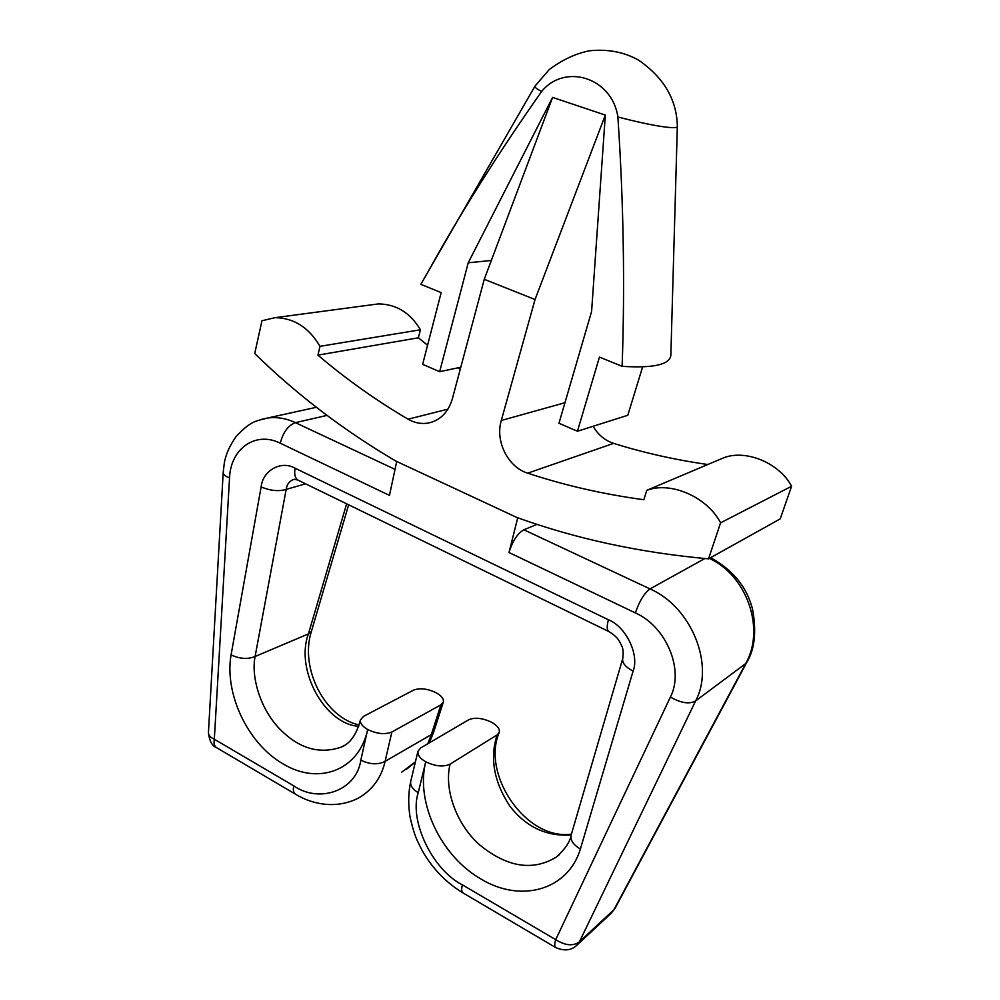 <?xml version="1.0" encoding="UTF-8"?>
<svg xmlns="http://www.w3.org/2000/svg" width="1000" height="1000" viewBox="0 0 1000 1000"><rect width="100%" height="100%" fill="white"/><g stroke="black" fill="none" stroke-linecap="round" stroke-linejoin="round"><path stroke-width="1.5" d="M571.175 834.975C546.725 836.663 526.35 827.15 510.062 806.438C493.913 782 489.6 758.162 497.125 734.912L499.25 732.45C500.037 729 497.425 725.562 491.413 722.163L491.4 722.163C482.425 717.975 474.875 717.175 468.762 719.737L420.712 747.913L417.95 751.287C417.562 755.1 420.163 758.6 425.737 761.762C435.337 766.4 443.45 767.188 450.087 764.125C443.7 789.663 456.887 825.113 479.925 845.113C507.325 867.312 532.762 871.325 556.263 857.138L558.975 854.975M710.612 557.675C733.112 570.075 747.113 587.35 752.613 609.525C756.663 632.05 754.663 649.75 746.612 662.638L745.738 663.562C765.413 628.85 747.087 575.775 709.338 558.387M348.65 504.8L311.363 631.55L308.412 633.925L346.637 503.812M358.688 726.3C324.85 724.287 294.938 669.688 308.412 633.925L255.1 656.5C250.837 677.188 260.675 709.688 279.862 729.075C298.875 748.512 319.3 754.538 341.125 747.163L344.312 745.462M436.012 692.675C427.275 688.575 419.762 687.738 413.5 690.163L363.537 716.35L360.438 719.938C359.95 723.213 362.35 726.4 367.663 729.513C376.938 733.925 385.012 734.762 391.875 731.988L385.1 761.363C381.4 777.55 372.587 789.762 358.638 798L358.6 798.012C335.188 809.875 311.087 803.763 295.55 794.225C293.488 792.9 292.887 790.113 293.75 785.863C319.475 803.75 356.488 790.612 360.825 760.175C370.012 764.55 378.113 764.938 385.1 761.363L431.312 734.613L440.9 704.825L443.312 702.175C444 698.975 441.575 695.8 436.025 692.688L436.012 692.675M443.312 702.175L433.6 732.312L431.312 734.613L427.75 743.787M401.712 772.2L415.425 761.812M396.737 461.475L389.45 495.387L280.275 443.212C255.662 430.763 230.538 448.75 229.55 477.788C225.463 476.4 223.337 474.675 223.188 472.6L208.438 732.55C209.325 740.688 211.887 745.638 216.112 747.4M261.112 419.45L267.6 418.013C276.925 416.8 286.2 418.35 295.413 422.65L395.037 469.363M580.375 849.038C573.212 844.725 570.125 840.1 571.112 835.175L622.737 658.587C621.962 662.85 625.413 667.025 633.1 671.112L580.375 849.038C568.088 889.912 521.275 903.337 481.163 879.163C440.725 856.05 415.938 802.788 425.462 762.925L418.237 792.7C412.525 789.237 410.025 785.462 410.737 781.388L410.737 781.388C408.275 792.688 408.062 804.65 410.1 817.3C414.625 836.6 416.637 839.488 422.362 850.875C432.438 868.5 445.9 882.463 462.762 892.775M261.125 486.9C270.238 490.788 278.587 491.625 286.175 489.4L255.1 656.5C247.712 659.475 239.7 658.938 231.075 654.887L261.125 486.9C262.775 470.5 281.188 460.075 295.087 468.225C294 474.5 295.163 478.55 298.562 480.4L609.087 631.663C606.838 630.363 606.613 626.4 608.438 619.788C625.988 626.6 639.6 654.912 633.1 671.112M297.8 480.025L294.387 479.263C289.625 480.737 286.887 484.113 286.175 489.4L305.6 483.825M509 552.513C512.513 541.075 517.463 533.488 523.837 529.763L650 588.913C691.375 606.888 714.9 664.712 695.65 700.888L579.425 941.812L576.587 945.487C571.15 950.5 564.2 951.213 555.763 947.588C554.425 946.688 554.4 944.038 555.712 939.65C565.288 945.638 573.2 946.363 579.425 941.812L613.913 909.737L745.738 663.562L695.65 700.888C689.525 704.412 681.112 703.138 670.4 697.062C684.375 669.938 666.45 626.737 635.4 612.925L509 552.513L517.737 517.775M593.112 426.275C598.075 434.787 604.913 440.487 613.625 443.375C643.725 452.788 675.113 459.837 707.775 464.513M613.625 443.375L527.7 473.162C507.962 467.175 495.012 441.238 501.287 420.487L564.95 402.725M642.625 366.887L627.788 415.275L577.45 431.238L558.962 423.25L591.587 311.512L605.325 115.087L535.037 299.525L484.25 279.312L452.312 399C448.137 412.537 440.062 420.575 428.088 423.1C421.1 424.175 414.425 422.875 408.075 419.188L447.975 409.137M320 346.325L317.938 355.125L418.375 337.8L420.425 329.775L320 346.325C308.938 327.512 293.95 317.95 275.05 317.663L261.975 320.763L254.725 353.55C296.75 394.588 343.713 430.387 395.625 460.962L516.75 517.425C575.95 538.837 639.862 552.638 708.512 558.85L720.588 522.825C707.025 496.775 670.675 481.2 646.8 490.312L643.825 499.725C603.263 494.225 564.55 485.363 527.7 473.162M420.425 329.775C410.225 312.712 396.188 304.088 378.338 303.913L372.663 304.662M708.512 558.85L780.212 518.888L791.587 486.262C779.325 462.938 745.987 449.25 723.875 457.713L646.8 490.312M791.587 486.262L720.588 522.825M418.375 337.8L427.575 345.225M458.125 367.788L460.25 369.25M317.938 355.125C345.875 378.95 375.925 400.3 408.075 419.188M535.037 299.525L501.287 420.487M491.337 260.45L468.225 262.812L439.65 371.688L422.638 364.338L441.175 292.613L420.825 284.325L427.725 272.362C460.462 213.175 498.438 152.863 541.65 91.45C536.838 89.025 534.612 87.263 534.975 86.137L549.225 69.575C562.263 59.8 575.638 53.55 589.338 50.812C607.812 48.85 624.338 52.038 638.913 60.35C664.038 77.875 676.85 99.887 677.337 126.4L670.863 354.7M605.325 115.087L552.6 97.4L468.225 262.812M552.6 97.4L484.25 279.312M460.788 367.225L439.65 371.688M677.337 126.425C677.738 129.9 651.425 125.812 617.888 116.962C623.575 202.25 624.987 285.375 622.125 366.337L599.45 357.088L577.45 431.238M617.888 116.962C612.112 77.65 565.075 62.838 541.65 91.45M622.125 366.337C653.225 368.288 669.463 364.688 670.837 355.538M497.125 734.912L450.087 764.125M440.9 704.825L391.875 731.988M367.663 729.513L367.413 730.662L367.663 729.513M537.05 524.362L523.837 529.763M746.612 662.638L615 908.388L611.138 913.3L577.188 944.925M360.825 760.175L367.413 730.662C358.425 770.35 318.75 785.413 283.3 764.025C247.613 743.662 224.275 693.538 231.075 654.887M229.55 477.788L214.325 739.237C213.575 743.425 214.325 746.25 216.6 747.675L295.55 794.225M208.438 732.55C208.538 735.337 210.5 737.575 214.325 739.237L293.75 785.863M280.275 443.212C283.05 432.337 288.087 425.475 295.413 422.65L327 415.4M295.087 468.225L608.438 619.788M635.4 612.925C639.35 601.188 644.225 593.188 650 588.913L704.862 558.525M418.237 792.7C408.85 820.55 432.5 869.925 462.4 884.862L555.712 939.65L670.4 697.062M462.4 884.862C461.25 889.212 461.488 891.925 463.1 892.975L555.763 947.588M615 908.388L611.138 913.3M311.363 631.55C299.6 668.2 324.787 717.6 359.125 724.95M499.25 732.45C481.025 774.388 526.3 840.863 571.425 834.1M433.6 732.312L429.325 742.862M415.337 762.163L406.65 769.188M267.6 418.013C256.238 421.175 251.188 420.312 236.088 436.587C229.387 446.125 225.425 455.238 224.2 463.913L223.188 472.6M556.275 857.113L556.275 857.113C565.062 849.225 570.013 841.938 571.1 835.238M609.1 631.663C618.913 637.812 619.513 641.85 621.587 645.638C623.162 648.288 623.55 652.6 622.737 658.587M360.438 719.938C356.463 734.712 350.025 743.787 341.125 747.163M417.95 751.287L410.737 781.388M432.537 421.938L428.088 423.1M275.05 317.663L378.338 303.913M427.725 272.362L534.975 86.137M556.312 857.087L559.263 854.712M316.375 407.287L267.562 418.013"/></g></svg>
